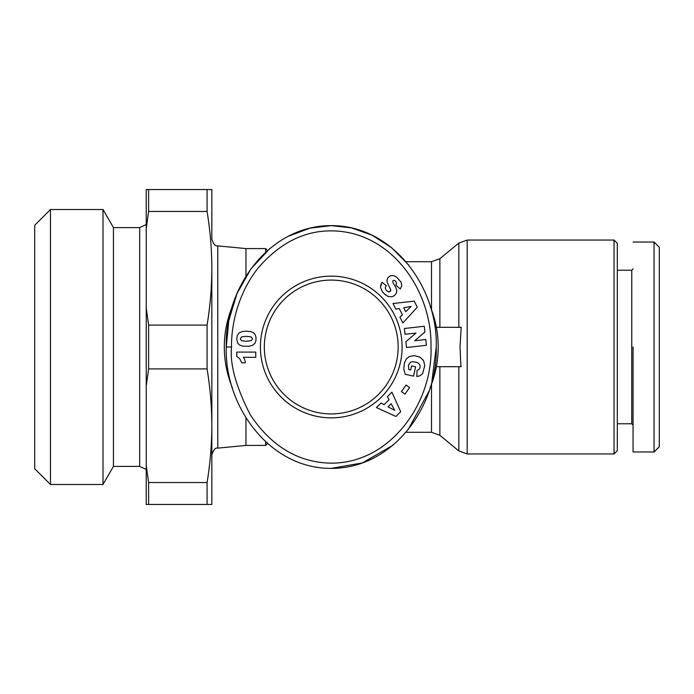 <?xml version="1.0" encoding="UTF-8"?>
<svg xmlns="http://www.w3.org/2000/svg" width="694" height="694" viewBox="0 0 694 694"><rect width="100%" height="100%" fill="white"/><g stroke="black" fill="none" stroke-linecap="round" stroke-linejoin="round"><path stroke-width="1.04" d="M430.983 347C432.31 293.822 395.068 235.995 338.49 231.18C308.336 228.708 281.617 240.905 258.359 267.771C235.674 296.225 231.189 329.728 231.527 347C229.714 364.072 235.943 386.627 250.222 414.674C270.287 444.871 295.765 460.981 326.674 463.002C388.198 466.498 433.047 404.029 430.983 347M436.231 347C438.2 289.016 393.94 225.411 331.255 225.619C268.743 225.481 224.535 288.348 226.279 347C224.301 405.452 269.133 468.78 331.255 468.381C393.984 468.545 438.027 405.253 436.231 347L431.885 381.544M460.92 327.316L436.37 327.316M460.92 366.684L460.018 347L461.189 327.316M659.3 442.165L659.3 446.728L654.052 451.976L654.052 242.024L659.3 247.272L659.3 446.728L655.336 450.692M264.336 347A66.919 66.919 0 0 1 331.255 280.081A66.919 66.919 0 0 1 398.174 347A66.919 66.919 0 0 1 331.255 413.919A66.919 66.919 0 0 1 264.336 347M260.397 347A70.857 70.857 0 0 1 331.255 276.143A70.857 70.857 0 0 1 402.112 347A70.857 70.857 0 0 1 331.255 417.857A70.857 70.857 0 0 1 260.397 347M245.19 362.398A7.712 7.712 0 0 1 245.182 362.797L241.764 362.797L239.708 358.677L236.741 356.378L236.741 352.084L255.765 352.084L255.765 357.332L243.299 357.332A7.712 7.712 0 0 1 245.19 362.398M430.159 387.686A106.945 106.945 0 0 0 430.159 306.314M232.351 306.314A106.945 106.945 0 0 0 232.351 387.677M439.866 366.684L439.866 435.294L458.838 450.944L458.838 366.684M439.866 327.316L439.866 258.706L458.838 243.056L458.838 327.316M267.572 250.508L265.646 248.582L265.646 252.252M265.646 441.748L265.646 445.418L245.962 445.418L217.777 448.124C215.539 447.517 213.57 449.695 211.844 454.657M245.962 417.762L245.962 445.418M467.183 240.055L467.183 453.945L614.034 453.945L614.034 240.055L467.183 240.055L458.838 243.056M217.777 448.124L217.777 245.876L245.962 248.582L245.962 276.238M614.034 453.945L617.313 450.666L617.313 243.334L614.034 240.055M217.777 245.876C215.504 246.448 213.526 244.271 211.844 239.343L211.844 189.54L207.072 189.54L207.072 211.453C210.187 230.295 211.774 249.233 211.844 268.266C211.774 287.307 210.187 306.245 207.072 325.087L207.072 368.913C210.187 387.755 211.774 406.693 211.844 425.734L211.844 268.266M617.313 423.765L631.748 423.765L631.748 270.235L617.313 270.235M148.62 368.913L146.234 385.959L146.234 308.041L148.62 325.087L148.62 368.913L207.072 368.913M139.676 466.411L113.434 466.411L113.434 227.589L139.676 227.589L139.676 466.411L146.234 469.474M102.998 347L102.998 484.481L50.445 484.481L50.445 209.519L102.998 209.519L102.998 347M50.445 209.519L34.7 225.264L34.7 468.736L50.445 484.481M396.786 277.279L401.106 282.137L401.774 285.781L400.256 288.982L395.884 285.104L396.595 283.022L395.571 281.131L394.097 280.307L392.925 280.706L392.813 282.276L396.092 288.062L396.812 290.925L396.378 293.241L394.426 295.644L391.893 296.78L388.206 296.485L384.988 294.508L382.463 291.87L380.407 287.212L382.056 282.258L386.393 285.815C384.806 287.073 384.97 288.765 386.87 290.89L388.475 291.862L389.698 291.775L390.791 289.91L387.2 282.311L387 280.09L387.989 277.609L389.985 276.012L392.049 275.518L394.608 276.004L396.786 277.279M424.928 332.01L414.752 340.737L425.769 339.505L426.42 345.3L406.519 347.529L405.869 341.734L415.966 333.068L405.036 334.291L404.385 328.496L424.286 326.275L424.928 332.01M409.573 387.495L404.966 394.131L401.436 391.685L406.042 385.049L409.573 387.495M395.927 416.461L376.46 407.595L381.049 403.023L384.094 404.663L389.065 399.701L387.417 396.673L391.893 392.205L400.707 411.698L395.927 416.461M424.763 365.591L422.707 373.372L420.321 375.654L416.834 376.556L417.059 370.501L419.549 368.974L420.191 366.606L419.844 364.862L418.213 363.075L416.469 362.303L413.069 361.687L410.631 362.121L408.41 365.105L408.801 369.555L410.648 369.954L411.525 365.912L415.593 366.788L413.581 376.131L405.235 374.326L403.769 369.061L404.411 362.962L406.372 358.841L409.503 356.421L414.465 355.623L420.113 357.237L423.557 360.55L424.763 365.591M417.302 307.164L402.876 322.953L399.935 317.184L402.433 314.781L399.241 308.518L395.858 309.16L392.986 303.521L414.249 301.153L417.302 307.164M239.161 332.929L241.79 331.706L245.728 331.159L250.621 331.585L253.657 332.825L255.288 334.786L256.025 337.579L255.904 340.91L254.837 343.417L252.382 345.404L248.461 346.332L242.891 346.176L239.612 345.057L237.808 343.209L236.767 339.557L237.201 335.575L239.161 332.929M390.722 290.63L390.202 291.463M389.698 291.775L388.77 291.896M386.87 290.89C384.97 288.765 384.806 287.073 386.393 285.815M382.056 282.258L380.624 285.408M408.662 265.013L391.529 247.628L371.941 235.11L351.39 227.875L331.255 225.619L309.949 228.153L288.262 236.272M269.845 248.556L250.898 268.899L236.94 293.692L228.803 320.524L226.279 347L231.527 347M331.255 468.381L362.363 462.924L392.726 445.392M408.237 429.525L429.1 390.956M388.059 406.814L394.704 410.362L391.164 403.708L388.059 406.814M405.704 311.675L411.126 306.453L403.708 307.763L405.704 311.675M252.538 338.819L251.289 336.954L246.491 336.321L241.625 336.876L240.202 338.846L241.512 340.719L246.353 341.283L251.15 340.676L252.538 338.819M461.189 366.684L436.37 366.684M211.844 504.46L211.844 425.734C211.774 444.767 210.187 463.705 207.072 482.547L207.072 504.46L211.844 504.46M207.072 189.54L146.234 189.54L146.234 228.499L148.62 211.453L207.072 211.453M146.234 228.499L146.234 308.041M148.62 325.087L207.072 325.087M148.62 189.54L148.62 211.453M146.234 385.959L146.234 465.501L148.62 482.547L207.072 482.547M207.072 504.46L146.234 504.46L146.234 465.501M148.62 482.547L148.62 504.46M633.058 347L633.058 451.976L633.058 347M659.3 405.947L659.3 406.467M431.512 384.207L431.512 432.293L439.866 435.294M439.866 258.706L431.512 261.707L431.512 309.793M631.748 423.765L633.058 425.075M113.434 466.411L102.998 484.481M467.183 453.945L458.838 450.944M405.938 432.293L431.512 432.293M405.938 261.707L431.512 261.707M267.572 443.492L265.646 445.418M245.962 248.582L265.646 248.582M631.748 270.235L633.058 268.925M633.058 242.024L654.052 242.024M654.052 451.976L633.058 451.976M139.676 227.589L146.234 224.526M113.434 227.589L102.998 209.519"/></g></svg>
